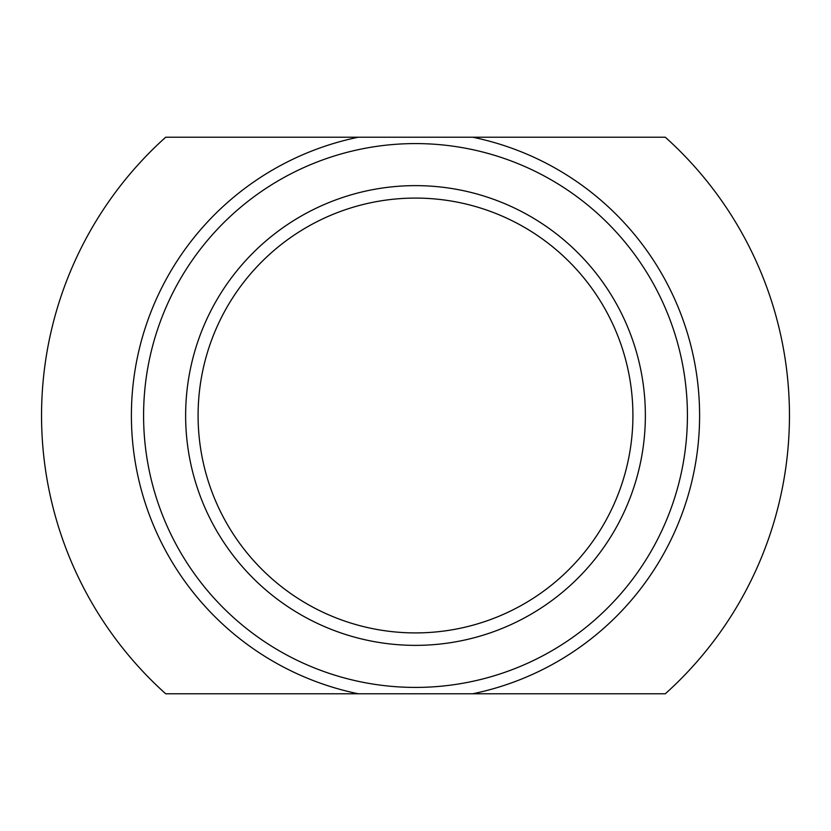 <?xml version="1.0" encoding="UTF-8"?>
<svg xmlns="http://www.w3.org/2000/svg" width="831" height="831" viewBox="0 0 831 831"><rect width="100%" height="100%" fill="white"/><g stroke="black" fill="none" stroke-linecap="round" stroke-linejoin="round"><path stroke-width="1.25" d="M472.61 693.792L665.288 693.792A373.95 373.95 0 0 0 665.288 137.208L358.39 137.208A284.088 284.088 0 0 0 358.39 693.792L472.61 693.792A284.088 284.088 0 0 0 472.61 137.208M358.39 137.208L165.712 137.208A373.95 373.95 0 0 0 165.712 693.792L358.39 693.792M143.586 415.5A271.914 271.914 0 0 0 551.462 650.985A271.914 271.914 0 0 0 551.462 180.015A271.914 271.914 0 0 0 143.586 415.5M185.635 415.5A229.865 229.865 0 0 0 530.438 614.566A229.865 229.865 0 0 0 530.438 216.434A229.865 229.865 0 0 0 185.635 415.5M198.09 415.5A217.41 217.41 0 0 0 524.205 603.784A217.41 217.41 0 0 0 524.205 227.216A217.41 217.41 0 0 0 198.09 415.5"/></g></svg>
